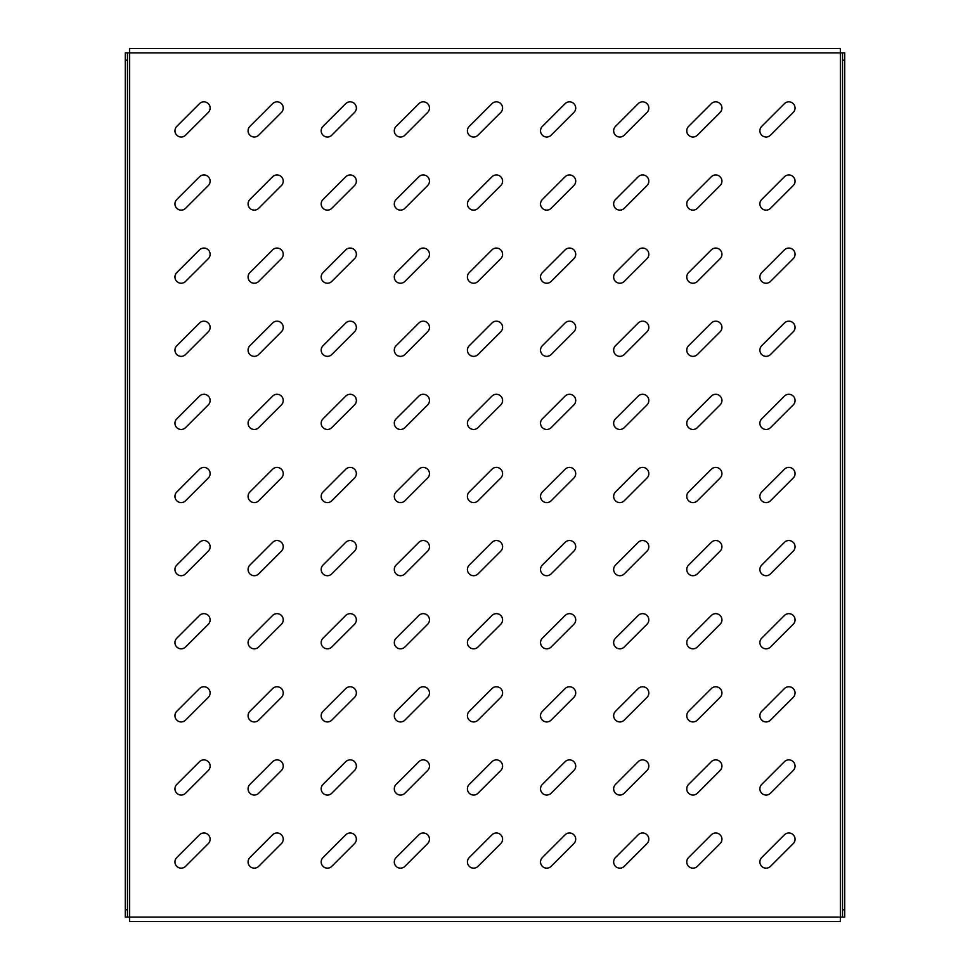<?xml version="1.0" encoding="UTF-8"?>
<svg xmlns="http://www.w3.org/2000/svg" width="970" height="970" viewBox="0 0 970 970"><rect width="100%" height="100%" fill="white"/><g stroke="black" fill="none" stroke-linecap="round" stroke-linejoin="round"><path stroke-width="1.45" d="M181.16 795.048A6.22 6.22 0 0 0 185.561 793.23L208.308 770.483A6.22 6.22 0 0 0 208.308 761.692A6.22 6.22 0 0 0 199.517 761.692L176.77 784.439A6.22 6.22 0 0 0 181.16 795.048M181.16 868.162A6.22 6.22 0 0 0 185.561 866.343L208.308 843.597A6.22 6.22 0 0 0 208.308 834.806A6.22 6.22 0 0 0 199.517 834.806L176.77 857.553A6.22 6.22 0 0 0 181.16 868.162M181.16 721.935A6.22 6.22 0 0 0 185.561 720.116L208.308 697.369A6.22 6.22 0 0 0 208.308 688.579A6.22 6.22 0 0 0 199.517 688.579L176.77 711.325A6.22 6.22 0 0 0 181.16 721.935M181.16 648.821A6.22 6.22 0 0 0 185.561 647.002L208.308 624.256A6.22 6.22 0 0 0 208.308 615.465A6.22 6.22 0 0 0 199.517 615.465L176.77 638.212A6.22 6.22 0 0 0 181.16 648.821M181.16 575.707A6.22 6.22 0 0 0 185.561 573.888L208.308 551.142A6.22 6.22 0 0 0 208.308 542.351A6.22 6.22 0 0 0 199.517 542.351L176.77 565.098A6.22 6.22 0 0 0 181.16 575.707M181.16 502.593A6.22 6.22 0 0 0 185.561 500.775L208.308 478.016A6.22 6.22 0 0 0 208.308 469.225A6.22 6.22 0 0 0 199.517 469.225L176.77 491.984A6.22 6.22 0 0 0 181.16 502.593M181.16 429.467A6.22 6.22 0 0 0 185.561 427.649L208.308 404.902A6.22 6.22 0 0 0 208.308 396.112A6.22 6.22 0 0 0 199.517 396.112L176.77 418.858A6.22 6.22 0 0 0 181.16 429.467M181.16 356.354A6.22 6.22 0 0 0 185.561 354.535L208.308 331.788A6.22 6.22 0 0 0 208.308 322.998A6.22 6.22 0 0 0 199.517 322.998L176.77 345.744A6.22 6.22 0 0 0 181.16 356.354M181.16 283.24A6.22 6.22 0 0 0 185.561 281.421L208.308 258.675A6.22 6.22 0 0 0 208.308 249.884A6.22 6.22 0 0 0 199.517 249.884L176.77 272.631A6.22 6.22 0 0 0 181.16 283.24M181.16 210.126A6.22 6.22 0 0 0 185.561 208.308L208.308 185.561A6.22 6.22 0 0 0 208.308 176.77A6.22 6.22 0 0 0 199.517 176.77L176.77 199.517A6.22 6.22 0 0 0 181.16 210.126M181.16 137.012A6.22 6.22 0 0 0 185.561 135.194L208.308 112.447A6.22 6.22 0 0 0 208.308 103.657A6.22 6.22 0 0 0 199.517 103.657L176.77 126.403A6.22 6.22 0 0 0 181.16 137.012M254.273 868.162A6.22 6.22 0 0 0 258.675 866.343L281.421 843.597A6.22 6.22 0 0 0 281.421 834.806A6.22 6.22 0 0 0 272.631 834.806L249.884 857.553A6.22 6.22 0 0 0 254.273 868.162M254.273 795.048A6.22 6.22 0 0 0 258.675 793.23L281.421 770.483A6.22 6.22 0 0 0 281.421 761.692A6.22 6.22 0 0 0 272.631 761.692L249.884 784.439A6.22 6.22 0 0 0 254.273 795.048M254.273 721.935A6.22 6.22 0 0 0 258.675 720.116L281.421 697.369A6.22 6.22 0 0 0 281.421 688.579A6.22 6.22 0 0 0 272.631 688.579L249.884 711.325A6.22 6.22 0 0 0 254.273 721.935M254.273 648.821A6.22 6.22 0 0 0 258.675 647.002L281.421 624.256A6.22 6.22 0 0 0 281.421 615.465A6.22 6.22 0 0 0 272.631 615.465L249.884 638.212A6.22 6.22 0 0 0 254.273 648.821M254.273 575.707A6.22 6.22 0 0 0 258.675 573.888L281.421 551.142A6.22 6.22 0 0 0 281.421 542.351A6.22 6.22 0 0 0 272.631 542.351L249.884 565.098A6.22 6.22 0 0 0 254.273 575.707M254.273 502.593A6.22 6.22 0 0 0 258.675 500.775L281.421 478.016A6.22 6.22 0 0 0 281.421 469.225A6.22 6.22 0 0 0 272.631 469.225L249.884 491.984A6.22 6.22 0 0 0 254.273 502.593M254.273 429.467A6.22 6.22 0 0 0 258.675 427.649L281.421 404.902A6.22 6.22 0 0 0 281.421 396.112A6.22 6.22 0 0 0 272.631 396.112L249.884 418.858A6.22 6.22 0 0 0 254.273 429.467M254.273 356.354A6.22 6.22 0 0 0 258.675 354.535L281.421 331.788A6.22 6.22 0 0 0 281.421 322.998A6.22 6.22 0 0 0 272.631 322.998L249.884 345.744A6.22 6.22 0 0 0 254.273 356.354M254.273 283.24A6.22 6.22 0 0 0 258.675 281.421L281.421 258.675A6.22 6.22 0 0 0 281.421 249.884A6.22 6.22 0 0 0 272.631 249.884L249.884 272.631A6.22 6.22 0 0 0 254.273 283.24M254.273 210.126A6.22 6.22 0 0 0 258.675 208.308L281.421 185.561A6.22 6.22 0 0 0 281.421 176.77A6.22 6.22 0 0 0 272.631 176.77L249.884 199.517A6.22 6.22 0 0 0 254.273 210.126M254.273 137.012A6.22 6.22 0 0 0 258.675 135.194L281.421 112.447A6.22 6.22 0 0 0 281.421 103.657A6.22 6.22 0 0 0 272.631 103.657L249.884 126.403A6.22 6.22 0 0 0 254.273 137.012M327.399 868.162A6.22 6.22 0 0 0 331.788 866.343L354.535 843.597A6.22 6.22 0 0 0 354.535 834.806A6.22 6.22 0 0 0 345.744 834.806L322.998 857.553A6.22 6.22 0 0 0 327.399 868.162M327.399 795.048A6.22 6.22 0 0 0 331.788 793.23L354.535 770.483A6.22 6.22 0 0 0 354.535 761.692A6.22 6.22 0 0 0 345.744 761.692L322.998 784.439A6.22 6.22 0 0 0 327.399 795.048M327.399 721.935A6.22 6.22 0 0 0 331.788 720.116L354.535 697.369A6.22 6.22 0 0 0 354.535 688.579A6.22 6.22 0 0 0 345.744 688.579L322.998 711.325A6.22 6.22 0 0 0 327.399 721.935M327.399 648.821A6.22 6.22 0 0 0 331.788 647.002L354.535 624.256A6.22 6.22 0 0 0 354.535 615.465A6.22 6.22 0 0 0 345.744 615.465L322.998 638.212A6.22 6.22 0 0 0 327.399 648.821M327.399 575.707A6.22 6.22 0 0 0 331.788 573.888L354.535 551.142A6.22 6.22 0 0 0 354.535 542.351A6.22 6.22 0 0 0 345.744 542.351L322.998 565.098A6.22 6.22 0 0 0 327.399 575.707M327.399 502.593A6.22 6.22 0 0 0 331.788 500.775L354.535 478.016A6.22 6.22 0 0 0 354.535 469.225A6.22 6.22 0 0 0 345.744 469.225L322.998 491.984A6.22 6.22 0 0 0 327.399 502.593M327.399 429.467A6.22 6.22 0 0 0 331.788 427.649L354.535 404.902A6.22 6.22 0 0 0 354.535 396.112A6.22 6.22 0 0 0 345.744 396.112L322.998 418.858A6.22 6.22 0 0 0 327.399 429.467M327.399 356.354A6.22 6.22 0 0 0 331.788 354.535L354.535 331.788A6.22 6.22 0 0 0 354.535 322.998A6.22 6.22 0 0 0 345.744 322.998L322.998 345.744A6.22 6.22 0 0 0 327.399 356.354M327.399 283.24A6.22 6.22 0 0 0 331.788 281.421L354.535 258.675A6.22 6.22 0 0 0 354.535 249.884A6.22 6.22 0 0 0 345.744 249.884L322.998 272.631A6.22 6.22 0 0 0 327.399 283.24M327.399 210.126A6.22 6.22 0 0 0 331.788 208.308L354.535 185.561A6.22 6.22 0 0 0 354.535 176.77A6.22 6.22 0 0 0 345.744 176.77L322.998 199.517A6.22 6.22 0 0 0 327.399 210.126M327.399 137.012A6.22 6.22 0 0 0 331.788 135.194L354.535 112.447A6.22 6.22 0 0 0 354.535 103.657A6.22 6.22 0 0 0 345.744 103.657L322.998 126.403A6.22 6.22 0 0 0 327.399 137.012M400.513 868.162A6.22 6.22 0 0 0 404.902 866.343L427.649 843.597A6.22 6.22 0 0 0 427.649 834.806A6.22 6.22 0 0 0 418.858 834.806L396.112 857.553A6.22 6.22 0 0 0 400.513 868.162M400.513 795.048A6.22 6.22 0 0 0 404.902 793.23L427.649 770.483A6.22 6.22 0 0 0 427.649 761.692A6.22 6.22 0 0 0 418.858 761.692L396.112 784.439A6.22 6.22 0 0 0 400.513 795.048M400.513 721.935A6.22 6.22 0 0 0 404.902 720.116L427.649 697.369A6.22 6.22 0 0 0 427.649 688.579A6.22 6.22 0 0 0 418.858 688.579L396.112 711.325A6.22 6.22 0 0 0 400.513 721.935M400.513 648.821A6.22 6.22 0 0 0 404.902 647.002L427.649 624.256A6.22 6.22 0 0 0 427.649 615.465A6.22 6.22 0 0 0 418.858 615.465L396.112 638.212A6.22 6.22 0 0 0 400.513 648.821M400.513 575.707A6.22 6.22 0 0 0 404.902 573.888L427.649 551.142A6.22 6.22 0 0 0 427.649 542.351A6.22 6.22 0 0 0 418.858 542.351L396.112 565.098A6.22 6.22 0 0 0 400.513 575.707M400.513 502.593A6.22 6.22 0 0 0 404.902 500.775L427.649 478.016A6.22 6.22 0 0 0 427.649 469.225A6.22 6.22 0 0 0 418.858 469.225L396.112 491.984A6.22 6.22 0 0 0 400.513 502.593M400.513 429.467A6.22 6.22 0 0 0 404.902 427.649L427.649 404.902A6.22 6.22 0 0 0 427.649 396.112A6.22 6.22 0 0 0 418.858 396.112L396.112 418.858A6.22 6.22 0 0 0 400.513 429.467M400.513 356.354A6.22 6.22 0 0 0 404.902 354.535L427.649 331.788A6.22 6.22 0 0 0 427.649 322.998A6.22 6.22 0 0 0 418.858 322.998L396.112 345.744A6.22 6.22 0 0 0 400.513 356.354M400.513 283.24A6.22 6.22 0 0 0 404.902 281.421L427.649 258.675A6.22 6.22 0 0 0 427.649 249.884A6.22 6.22 0 0 0 418.858 249.884L396.112 272.631A6.22 6.22 0 0 0 400.513 283.24M400.513 210.126A6.22 6.22 0 0 0 404.902 208.308L427.649 185.561A6.22 6.22 0 0 0 427.649 176.77A6.22 6.22 0 0 0 418.858 176.77L396.112 199.517A6.22 6.22 0 0 0 400.513 210.126M400.513 137.012A6.22 6.22 0 0 0 404.902 135.194L427.649 112.447A6.22 6.22 0 0 0 427.649 103.657A6.22 6.22 0 0 0 418.858 103.657L396.112 126.403A6.22 6.22 0 0 0 400.513 137.012M473.627 868.162A6.22 6.22 0 0 0 478.016 866.343L500.775 843.597A6.22 6.22 0 0 0 500.775 834.806A6.22 6.22 0 0 0 491.984 834.806L469.225 857.553A6.22 6.22 0 0 0 473.627 868.162M473.627 795.048A6.22 6.22 0 0 0 478.016 793.23L500.775 770.483A6.22 6.22 0 0 0 500.775 761.692A6.22 6.22 0 0 0 491.984 761.692L469.225 784.439A6.22 6.22 0 0 0 473.627 795.048M473.627 721.935A6.22 6.22 0 0 0 478.016 720.116L500.775 697.369A6.22 6.22 0 0 0 500.775 688.579A6.22 6.22 0 0 0 491.984 688.579L469.225 711.325A6.22 6.22 0 0 0 473.627 721.935M473.627 648.821A6.22 6.22 0 0 0 478.016 647.002L500.775 624.256A6.22 6.22 0 0 0 500.775 615.465A6.22 6.22 0 0 0 491.984 615.465L469.225 638.212A6.22 6.22 0 0 0 473.627 648.821M473.627 575.707A6.22 6.22 0 0 0 478.016 573.888L500.775 551.142A6.22 6.22 0 0 0 500.775 542.351A6.22 6.22 0 0 0 491.984 542.351L469.225 565.098A6.22 6.22 0 0 0 473.627 575.707M473.627 502.593A6.22 6.22 0 0 0 478.016 500.775L500.775 478.016A6.22 6.22 0 0 0 500.775 469.225A6.22 6.22 0 0 0 491.984 469.225L469.225 491.984A6.22 6.22 0 0 0 473.627 502.593M473.627 429.467A6.22 6.22 0 0 0 478.016 427.649L500.775 404.902A6.22 6.22 0 0 0 500.775 396.112A6.22 6.22 0 0 0 491.984 396.112L469.225 418.858A6.22 6.22 0 0 0 473.627 429.467M473.627 356.354A6.22 6.22 0 0 0 478.016 354.535L500.775 331.788A6.22 6.22 0 0 0 500.775 322.998A6.22 6.22 0 0 0 491.984 322.998L469.225 345.744A6.22 6.22 0 0 0 473.627 356.354M473.627 283.24A6.22 6.22 0 0 0 478.016 281.421L500.775 258.675A6.22 6.22 0 0 0 500.775 249.884A6.22 6.22 0 0 0 491.984 249.884L469.225 272.631A6.22 6.22 0 0 0 473.627 283.24M473.627 210.126A6.22 6.22 0 0 0 478.016 208.308L500.775 185.561A6.22 6.22 0 0 0 500.775 176.77A6.22 6.22 0 0 0 491.984 176.77L469.225 199.517A6.22 6.22 0 0 0 473.627 210.126M473.627 137.012A6.22 6.22 0 0 0 478.016 135.194L500.775 112.447A6.22 6.22 0 0 0 500.775 103.657A6.22 6.22 0 0 0 491.984 103.657L469.225 126.403A6.22 6.22 0 0 0 473.627 137.012M546.74 868.162A6.22 6.22 0 0 0 551.142 866.343L573.888 843.597A6.22 6.22 0 0 0 573.888 834.806A6.22 6.22 0 0 0 565.098 834.806L542.351 857.553A6.22 6.22 0 0 0 546.74 868.162M546.74 795.048A6.22 6.22 0 0 0 551.142 793.23L573.888 770.483A6.22 6.22 0 0 0 573.888 761.692A6.22 6.22 0 0 0 565.098 761.692L542.351 784.439A6.22 6.22 0 0 0 546.74 795.048M546.74 721.935A6.22 6.22 0 0 0 551.142 720.116L573.888 697.369A6.22 6.22 0 0 0 573.888 688.579A6.22 6.22 0 0 0 565.098 688.579L542.351 711.325A6.22 6.22 0 0 0 546.74 721.935M546.74 648.821A6.22 6.22 0 0 0 551.142 647.002L573.888 624.256A6.22 6.22 0 0 0 573.888 615.465A6.22 6.22 0 0 0 565.098 615.465L542.351 638.212A6.22 6.22 0 0 0 546.74 648.821M546.74 575.707A6.22 6.22 0 0 0 551.142 573.888L573.888 551.142A6.22 6.22 0 0 0 573.888 542.351A6.22 6.22 0 0 0 565.098 542.351L542.351 565.098A6.22 6.22 0 0 0 546.74 575.707M546.74 502.593A6.22 6.22 0 0 0 551.142 500.775L573.888 478.016A6.22 6.22 0 0 0 573.888 469.225A6.22 6.22 0 0 0 565.098 469.225L542.351 491.984A6.22 6.22 0 0 0 546.74 502.593M546.74 429.467A6.22 6.22 0 0 0 551.142 427.649L573.888 404.902A6.22 6.22 0 0 0 573.888 396.112A6.22 6.22 0 0 0 565.098 396.112L542.351 418.858A6.22 6.22 0 0 0 546.74 429.467M546.74 356.354A6.22 6.22 0 0 0 551.142 354.535L573.888 331.788A6.22 6.22 0 0 0 573.888 322.998A6.22 6.22 0 0 0 565.098 322.998L542.351 345.744A6.22 6.22 0 0 0 546.74 356.354M546.74 283.24A6.22 6.22 0 0 0 551.142 281.421L573.888 258.675A6.22 6.22 0 0 0 573.888 249.884A6.22 6.22 0 0 0 565.098 249.884L542.351 272.631A6.22 6.22 0 0 0 546.74 283.24M546.74 210.126A6.22 6.22 0 0 0 551.142 208.308L573.888 185.561A6.22 6.22 0 0 0 573.888 176.77A6.22 6.22 0 0 0 565.098 176.77L542.351 199.517A6.22 6.22 0 0 0 546.74 210.126M546.74 137.012A6.22 6.22 0 0 0 551.142 135.194L573.888 112.447A6.22 6.22 0 0 0 573.888 103.657A6.22 6.22 0 0 0 565.098 103.657L542.351 126.403A6.22 6.22 0 0 0 546.74 137.012M619.854 868.162A6.22 6.22 0 0 0 624.256 866.343L647.002 843.597A6.22 6.22 0 0 0 647.002 834.806A6.22 6.22 0 0 0 638.212 834.806L615.465 857.553A6.22 6.22 0 0 0 619.854 868.162M619.854 795.048A6.22 6.22 0 0 0 624.256 793.23L647.002 770.483A6.22 6.22 0 0 0 647.002 761.692A6.22 6.22 0 0 0 638.212 761.692L615.465 784.439A6.22 6.22 0 0 0 619.854 795.048M619.854 721.935A6.22 6.22 0 0 0 624.256 720.116L647.002 697.369A6.22 6.22 0 0 0 647.002 688.579A6.22 6.22 0 0 0 638.212 688.579L615.465 711.325A6.22 6.22 0 0 0 619.854 721.935M619.854 648.821A6.22 6.22 0 0 0 624.256 647.002L647.002 624.256A6.22 6.22 0 0 0 647.002 615.465A6.22 6.22 0 0 0 638.212 615.465L615.465 638.212A6.22 6.22 0 0 0 619.854 648.821M619.854 575.707A6.22 6.22 0 0 0 624.256 573.888L647.002 551.142A6.22 6.22 0 0 0 647.002 542.351A6.22 6.22 0 0 0 638.212 542.351L615.465 565.098A6.22 6.22 0 0 0 619.854 575.707M619.854 502.593A6.22 6.22 0 0 0 624.256 500.775L647.002 478.016A6.22 6.22 0 0 0 647.002 469.225A6.22 6.22 0 0 0 638.212 469.225L615.465 491.984A6.22 6.22 0 0 0 619.854 502.593M619.854 429.467A6.22 6.22 0 0 0 624.256 427.649L647.002 404.902A6.22 6.22 0 0 0 647.002 396.112A6.22 6.22 0 0 0 638.212 396.112L615.465 418.858A6.22 6.22 0 0 0 619.854 429.467M619.854 356.354A6.22 6.22 0 0 0 624.256 354.535L647.002 331.788A6.22 6.22 0 0 0 647.002 322.998A6.22 6.22 0 0 0 638.212 322.998L615.465 345.744A6.22 6.22 0 0 0 619.854 356.354M619.854 283.24A6.22 6.22 0 0 0 624.256 281.421L647.002 258.675A6.22 6.22 0 0 0 647.002 249.884A6.22 6.22 0 0 0 638.212 249.884L615.465 272.631A6.22 6.22 0 0 0 619.854 283.24M619.854 210.126A6.22 6.22 0 0 0 624.256 208.308L647.002 185.561A6.22 6.22 0 0 0 647.002 176.77A6.22 6.22 0 0 0 638.212 176.77L615.465 199.517A6.22 6.22 0 0 0 619.854 210.126M619.854 137.012A6.22 6.22 0 0 0 624.256 135.194L647.002 112.447A6.22 6.22 0 0 0 647.002 103.657A6.22 6.22 0 0 0 638.212 103.657L615.465 126.403A6.22 6.22 0 0 0 619.854 137.012M692.968 868.162A6.22 6.22 0 0 0 697.369 866.343L720.116 843.597A6.22 6.22 0 0 0 720.116 834.806A6.22 6.22 0 0 0 711.325 834.806L688.579 857.553A6.22 6.22 0 0 0 692.968 868.162M692.968 795.048A6.22 6.22 0 0 0 697.369 793.23L720.116 770.483A6.22 6.22 0 0 0 720.116 761.692A6.22 6.22 0 0 0 711.325 761.692L688.579 784.439A6.22 6.22 0 0 0 692.968 795.048M692.968 721.935A6.22 6.22 0 0 0 697.369 720.116L720.116 697.369A6.22 6.22 0 0 0 720.116 688.579A6.22 6.22 0 0 0 711.325 688.579L688.579 711.325A6.22 6.22 0 0 0 692.968 721.935M692.968 648.821A6.22 6.22 0 0 0 697.369 647.002L720.116 624.256A6.22 6.22 0 0 0 720.116 615.465A6.22 6.22 0 0 0 711.325 615.465L688.579 638.212A6.22 6.22 0 0 0 692.968 648.821M692.968 575.707A6.22 6.22 0 0 0 697.369 573.888L720.116 551.142A6.22 6.22 0 0 0 720.116 542.351A6.22 6.22 0 0 0 711.325 542.351L688.579 565.098A6.22 6.22 0 0 0 692.968 575.707M692.968 502.593A6.22 6.22 0 0 0 697.369 500.775L720.116 478.016A6.22 6.22 0 0 0 720.116 469.225A6.22 6.22 0 0 0 711.325 469.225L688.579 491.984A6.22 6.22 0 0 0 692.968 502.593M692.968 429.467A6.22 6.22 0 0 0 697.369 427.649L720.116 404.902A6.22 6.22 0 0 0 720.116 396.112A6.22 6.22 0 0 0 711.325 396.112L688.579 418.858A6.22 6.22 0 0 0 692.968 429.467M692.968 356.354A6.22 6.22 0 0 0 697.369 354.535L720.116 331.788A6.22 6.22 0 0 0 720.116 322.998A6.22 6.22 0 0 0 711.325 322.998L688.579 345.744A6.22 6.22 0 0 0 692.968 356.354M692.968 283.24A6.22 6.22 0 0 0 697.369 281.421L720.116 258.675A6.22 6.22 0 0 0 720.116 249.884A6.22 6.22 0 0 0 711.325 249.884L688.579 272.631A6.22 6.22 0 0 0 692.968 283.24M692.968 210.126A6.22 6.22 0 0 0 697.369 208.308L720.116 185.561A6.22 6.22 0 0 0 720.116 176.77A6.22 6.22 0 0 0 711.325 176.77L688.579 199.517A6.22 6.22 0 0 0 692.968 210.126M692.968 137.012A6.22 6.22 0 0 0 697.369 135.194L720.116 112.447A6.22 6.22 0 0 0 720.116 103.657A6.22 6.22 0 0 0 711.325 103.657L688.579 126.403A6.22 6.22 0 0 0 692.968 137.012M766.094 868.162A6.22 6.22 0 0 0 770.483 866.343L793.23 843.597A6.22 6.22 0 0 0 793.23 834.806A6.22 6.22 0 0 0 784.439 834.806L761.692 857.553A6.22 6.22 0 0 0 766.094 868.162M766.094 795.048A6.22 6.22 0 0 0 770.483 793.23L793.23 770.483A6.22 6.22 0 0 0 793.23 761.692A6.22 6.22 0 0 0 784.439 761.692L761.692 784.439A6.22 6.22 0 0 0 766.094 795.048M766.094 721.935A6.22 6.22 0 0 0 770.483 720.116L793.23 697.369A6.22 6.22 0 0 0 793.23 688.579A6.22 6.22 0 0 0 784.439 688.579L761.692 711.325A6.22 6.22 0 0 0 766.094 721.935M766.094 648.821A6.22 6.22 0 0 0 770.483 647.002L793.23 624.256A6.22 6.22 0 0 0 793.23 615.465A6.22 6.22 0 0 0 784.439 615.465L761.692 638.212A6.22 6.22 0 0 0 766.094 648.821M766.094 575.707A6.22 6.22 0 0 0 770.483 573.888L793.23 551.142A6.22 6.22 0 0 0 793.23 542.351A6.22 6.22 0 0 0 784.439 542.351L761.692 565.098A6.22 6.22 0 0 0 766.094 575.707M766.094 502.593A6.22 6.22 0 0 0 770.483 500.775L793.23 478.016A6.22 6.22 0 0 0 793.23 469.225A6.22 6.22 0 0 0 784.439 469.225L761.692 491.984A6.22 6.22 0 0 0 766.094 502.593M766.094 429.467A6.22 6.22 0 0 0 770.483 427.649L793.23 404.902A6.22 6.22 0 0 0 793.23 396.112A6.22 6.22 0 0 0 784.439 396.112L761.692 418.858A6.22 6.22 0 0 0 766.094 429.467M766.094 356.354A6.22 6.22 0 0 0 770.483 354.535L793.23 331.788A6.22 6.22 0 0 0 793.23 322.998A6.22 6.22 0 0 0 784.439 322.998L761.692 345.744A6.22 6.22 0 0 0 766.094 356.354M766.094 283.24A6.22 6.22 0 0 0 770.483 281.421L793.23 258.675A6.22 6.22 0 0 0 793.23 249.884A6.22 6.22 0 0 0 784.439 249.884L761.692 272.631A6.22 6.22 0 0 0 766.094 283.24M766.094 210.126A6.22 6.22 0 0 0 770.483 208.308L793.23 185.561A6.22 6.22 0 0 0 793.23 176.77A6.22 6.22 0 0 0 784.439 176.77L761.692 199.517A6.22 6.22 0 0 0 766.094 210.126M766.094 137.012A6.22 6.22 0 0 0 770.483 135.194L793.23 112.447A6.22 6.22 0 0 0 793.23 103.657A6.22 6.22 0 0 0 784.439 103.657L761.692 126.403A6.22 6.22 0 0 0 766.094 137.012M840.347 48.5L840.347 921.5L129.653 921.5L129.653 48.5L840.347 48.5M129.653 921.5L840.347 921.5M129.653 52.889L125.275 52.889L127.47 52.889L127.47 917.111L842.53 917.111L842.53 52.889L129.653 52.889M125.275 917.111L127.47 917.111L125.275 917.111L125.275 909.799L127.47 909.799M127.47 60.201L125.275 60.201L125.275 909.799M125.275 60.201L125.275 52.889M844.724 52.889L842.53 52.889L844.724 52.889L844.724 60.201L842.53 60.201M842.53 909.799L844.724 909.799L844.724 917.111L842.53 917.111M844.724 909.799L844.724 60.201"/></g></svg>
